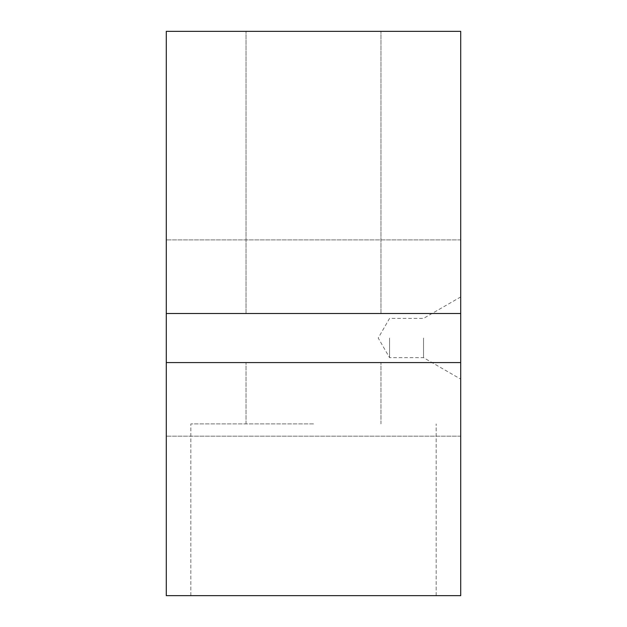 <?xml version="1.0" encoding="UTF-8"?>
<svg xmlns="http://www.w3.org/2000/svg" width="627" height="627" viewBox="0 0 627 627"><rect width="100%" height="100%" fill="white"/><g stroke="black" fill="none" stroke-linecap="round" stroke-linejoin="round"><path stroke-width="0.47" stroke-dasharray="3.13 2.35" d="M166.288 313.5L166.288 239.898L166.288 313.5L166.288 239.898L166.288 313.5L460.712 313.5L460.712 239.898L460.712 595.65L166.288 595.65L166.288 313.5L460.712 313.5L460.712 31.35L166.288 31.35L166.288 313.5L460.712 313.5M166.288 362.571L166.288 436.173L166.288 362.571L460.712 362.571L460.712 436.173L460.712 362.571L166.288 362.571L460.712 362.571M313.5 423.907L190.827 423.907L313.5 423.907M313.5 595.65L190.827 595.65L313.5 595.65M313.5 362.571L246.027 362.571L313.5 362.571M313.5 31.35L246.027 31.35L313.5 31.35M313.5 313.5L246.027 313.5L313.5 313.5M389.555 338.031L389.555 357.664L389.555 338.031M423.523 338.031L423.523 357.664L423.523 338.031M460.712 338.031L460.712 379.131L460.712 338.031M460.712 239.898L166.288 239.898L460.712 239.898M460.712 436.173L166.288 436.173L460.712 436.173M190.827 595.65L190.827 423.907L190.827 595.65M246.027 423.907L246.027 362.571L246.027 423.907M246.027 313.5L246.027 31.35L246.027 313.5M460.712 296.939L423.523 318.406L389.555 318.406L378.222 338.031L389.555 357.664L423.523 357.664L460.712 379.131M380.973 423.907L380.973 362.571L380.973 423.907M380.973 313.5L380.973 31.35L380.973 313.5M436.173 595.65L436.173 423.907L436.173 595.65"/><path stroke-width="0.94" d="M166.288 313.5L166.288 362.571L460.712 362.571L460.712 31.35L166.288 31.35L166.288 313.5L460.712 313.5M166.288 362.571L166.288 595.65L460.712 595.65L460.712 362.571"/></g></svg>
